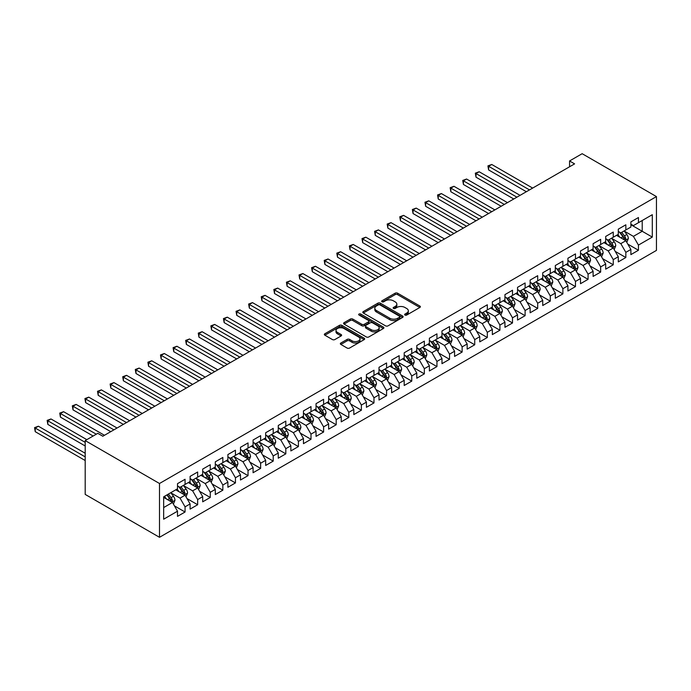 <?xml version="1.0" encoding="UTF-8"?>
<svg xmlns="http://www.w3.org/2000/svg" width="691" height="691" viewBox="0 0 691 691"><rect width="100%" height="100%" fill="white"/><g stroke="black" fill="none" stroke-linecap="round" stroke-linejoin="round"><path stroke-width="1.04" d="M404.986 315.053A1.227 0.708 0 0 0 406.723 315.053L419.852 307.469A1.745 1.011 0 0 0 420.37 306.761A1.745 1.011 0 0 0 419.852 306.044L397.601 293.2A1.745 1.011 0 0 0 395.131 293.2L381.993 300.784A1.227 0.708 0 0 0 381.639 301.285A1.227 0.708 0 0 0 381.993 301.777A1.227 0.708 0 0 0 383.73 301.777L385.431 300.801A5.597 3.23 0 0 1 393.343 300.801L395.192 301.872A5.597 3.23 0 0 1 396.833 304.152A5.597 3.23 0 0 1 395.192 306.441L393.49 307.417A1.227 0.708 0 0 0 393.136 307.918A1.227 0.708 0 0 0 393.49 308.419A1.227 0.708 0 0 0 395.226 308.419L396.928 307.435A5.597 3.23 0 0 1 404.84 307.435L406.688 308.506A5.597 3.23 0 0 1 408.329 310.795A5.597 3.23 0 0 1 406.688 313.075L404.986 314.06A1.227 0.708 0 0 0 404.632 314.552A1.227 0.708 0 0 0 404.986 315.053L404.986 314.06M340.862 343.012A1.745 1.011 0 0 0 340.352 343.729A1.745 1.011 0 0 0 340.862 344.438L347.107 348.048A1.745 1.011 0 0 0 349.577 348.048L364.166 339.627A1.745 1.011 0 0 0 364.675 338.91A1.745 1.011 0 0 0 364.166 338.193L341.915 325.349A1.745 1.011 0 0 0 339.445 325.349L324.856 333.77A1.745 1.011 0 0 0 324.347 334.487A1.745 1.011 0 0 0 324.856 335.195L332.397 339.549A1.745 1.011 0 0 0 334.867 339.549L341.112 335.947A1.745 1.011 0 0 0 341.622 335.239A1.745 1.011 0 0 0 341.112 334.522L337.372 332.362A4.673 2.704 0 0 1 335.999 330.453A4.673 2.704 0 0 1 338.892 327.957A4.673 2.704 0 0 1 343.988 328.545L358.638 337.001A4.673 2.704 0 0 1 360.002 338.91A4.673 2.704 0 0 1 357.117 341.406A4.673 2.704 0 0 1 352.021 340.818L349.577 339.411A1.745 1.011 0 0 0 347.107 339.411L340.862 343.012L340.862 344.438M85.2 440.599L159.5 483.501L159.5 537.304L85.2 494.411L85.2 440.599L97.794 433.335L102.829 436.237L574.592 163.871L569.557 160.968L569.557 166.781M569.557 160.968L582.15 153.696L656.45 196.589L159.5 483.501M385.552 325.85A1.745 1.011 0 0 0 388.022 325.85L402.611 317.428A1.745 1.011 0 0 0 403.121 316.711A1.745 1.011 0 0 0 402.611 316.003L380.361 303.159A1.745 1.011 0 0 0 377.891 303.159L363.302 311.581A1.745 1.011 0 0 0 362.792 312.289A1.745 1.011 0 0 0 363.302 313.006L385.552 325.85M359.527 315.321A1.227 0.708 0 0 1 360.762 315.493L383.367 328.536L368.804 336.949A1.745 1.011 0 0 1 366.334 336.949L344.075 324.105L344.075 322.671A1.745 1.011 0 0 0 343.565 323.388A1.745 1.011 0 0 0 344.075 324.105M344.075 322.671L350.32 319.069A1.745 1.011 0 0 1 352.79 319.069L361.816 324.278A1.745 1.011 0 0 0 364.287 324.278L368.433 321.885A1.745 1.011 0 0 0 368.942 321.177A1.745 1.011 0 0 0 368.433 320.46L359.035 315.036A1.227 0.708 0 0 1 358.681 314.535A1.227 0.708 0 0 1 359.432 313.887A1.227 0.708 0 0 1 360.762 314.042L383.384 327.102A1.745 1.011 0 0 1 383.902 327.81A1.745 1.011 0 0 1 383.384 328.527L383.384 327.102M159.5 537.304L656.45 250.401L656.45 196.589M630.883 224.73L642.215 231.278L642.215 220.515L652.295 214.694L638.441 222.692L638.441 217.535L630.883 221.897L630.883 227.054L625.847 229.965L625.847 224.8L618.29 229.162L618.29 234.327L613.254 237.238L613.254 232.072L605.696 236.434L605.696 241.6L600.66 244.51L600.66 239.345L593.103 243.707L593.103 248.872L588.067 251.774L588.067 246.618L580.509 250.98L580.509 256.136L575.473 259.047L575.473 253.891L567.916 258.253L567.916 263.409L562.88 266.32L562.88 261.155L555.322 265.517L555.322 270.682L550.286 273.593L550.286 268.428L542.729 272.79L542.729 277.955L537.693 280.866L537.693 275.7L530.135 280.062L530.135 285.228L525.1 288.13L525.1 282.973L517.542 287.335L517.542 292.492L512.506 295.403L512.506 290.237L504.948 294.608L504.948 299.764L499.913 302.675L499.913 297.51L492.355 301.872L492.355 307.037L487.319 309.948L487.319 304.783L479.761 309.145L479.761 314.31L474.726 317.212L474.726 312.056L467.168 316.418L467.168 321.583L462.132 324.485L462.132 319.328L454.574 323.69L454.574 328.847L449.539 331.758L449.539 326.593L441.981 330.954L441.981 336.12L436.945 339.031L436.945 333.865L429.387 338.227L429.387 343.392L424.352 346.303L424.352 341.138L416.794 345.5L416.794 350.665L411.758 353.567L411.758 348.411L404.2 352.773L404.2 357.929L399.165 360.84L399.165 355.675L391.607 360.046L391.607 365.202L386.571 368.113L386.571 362.948L379.014 367.31L379.014 372.475L373.978 375.386L373.978 370.221L366.42 374.582L366.42 379.748L361.384 382.65L361.384 377.493L353.827 381.855L353.827 387.02L348.791 389.923L348.791 384.766L341.233 389.128L341.233 394.285L336.197 397.195L336.197 392.03L328.64 396.392L328.64 401.557L323.604 404.468L323.604 399.303L316.046 403.665L316.046 408.83L311.002 411.741L311.002 406.576L303.453 410.938L303.453 416.103L298.408 419.005L298.408 413.849L290.859 418.21L290.859 423.367L285.815 426.278L285.815 421.113L278.266 425.483L278.266 430.64L273.221 433.551L273.221 428.385L265.672 432.747L265.672 437.913L260.628 440.823L260.628 435.658L253.079 440.02L253.079 445.185L248.034 448.096L248.034 442.931L240.485 447.293L240.485 452.458L235.441 455.36L235.441 450.204L227.892 454.566L227.892 459.722L222.847 462.633L222.847 457.468L215.298 461.83L215.298 466.995L210.254 469.906L210.254 464.741L202.696 469.103L202.696 474.268L197.661 477.179L197.661 472.013L190.103 476.375L190.103 481.541L185.067 484.443L185.067 479.286L177.509 483.648L177.509 488.805L163.663 496.803L163.663 519.2L177.509 511.202L172.474 502.478L163.663 497.39M652.295 214.694L652.295 237.091L638.441 245.089L633.405 236.365L624.275 231.096M627.799 244.104L638.441 250.254L638.441 245.089M638.441 250.254L630.883 254.616L630.883 249.451L625.847 252.362L620.812 243.638L611.682 238.36M615.206 251.377L625.847 257.518L625.847 252.362M625.847 257.518L618.29 261.889L618.29 256.724L613.254 259.635L608.218 250.902L599.088 245.633M602.612 258.65L613.254 264.791L613.254 259.635M613.254 264.791L605.696 269.153L605.696 263.997L600.66 266.899L595.625 258.175L586.495 252.906M590.019 265.923L600.66 272.064L600.66 266.899M600.66 272.064L593.103 276.426L593.103 271.261L588.067 274.172L583.031 265.448L573.901 260.179M577.426 273.195L588.067 279.337L588.067 274.172M588.067 279.337L580.509 283.699L580.509 278.533L575.473 281.444L570.438 272.72L561.308 267.443M564.832 280.46L575.473 286.61L575.473 281.444M575.473 286.61L567.916 290.971L567.916 285.806L562.88 288.717L557.844 279.993L548.714 274.716M552.239 287.732L562.88 293.874L562.88 288.717M562.88 293.874L555.322 298.236L555.322 293.079L550.286 295.981L545.251 287.257L536.121 281.988M539.645 295.005L550.286 301.146L550.286 295.981M550.286 301.146L542.729 305.508L542.729 300.352L537.693 303.254L532.657 294.53L523.528 289.261M527.052 302.278L537.693 308.419L537.693 303.254M537.693 308.419L530.135 312.781L530.135 307.616L525.1 310.527L520.064 301.803L510.934 296.534M514.458 309.542L525.1 315.692L525.1 310.527M525.1 315.692L517.542 320.054L517.542 314.889L512.506 317.8L507.47 309.076L498.341 303.798M501.865 316.815L512.506 322.965L512.506 317.8M512.506 322.965L504.948 327.327L504.948 322.161L499.913 325.072L494.877 316.34L485.747 311.071M489.271 324.088L499.913 330.229L499.913 325.072M499.913 330.229L492.355 334.591L492.355 329.434L487.319 332.336L482.283 323.613L473.145 318.344M476.678 331.36L487.319 337.502L487.319 332.336M487.319 337.502L479.761 341.864L479.761 336.698L474.726 339.609L469.69 330.885L460.552 325.616M464.084 338.633L474.726 344.774L474.726 339.609M474.726 344.774L467.168 349.136L467.168 343.971L462.132 346.882L457.097 338.158L447.958 332.889M451.491 345.897L462.132 352.047L462.132 346.882M462.132 352.047L454.574 356.409L454.574 351.244L449.539 354.155L444.503 345.431L435.365 340.153M438.897 353.17L449.539 359.311L449.539 354.155M449.539 359.311L441.981 363.673L441.981 358.517L436.945 361.428L431.901 352.695L422.771 347.426M426.304 360.443L436.945 366.584L436.945 361.428M436.945 366.584L429.387 370.946L429.387 365.789L424.352 368.692L419.307 359.968L410.178 354.699M413.71 367.716L424.352 373.857L424.352 368.692M424.352 373.857L416.794 378.219L416.794 373.054L411.758 375.964L406.714 367.241L397.584 361.972M401.117 374.98L411.758 381.13L411.758 375.964M411.758 381.13L404.2 385.492L404.2 380.326L399.165 383.237L394.12 374.513L384.991 369.236M388.523 382.253L399.165 388.402L399.165 383.237M399.165 388.402L391.607 392.764L391.607 387.599L386.571 390.51L381.527 381.778L372.397 376.509M375.93 389.525L386.571 395.667L386.571 390.51M386.571 395.667L379.014 400.029L379.014 394.872L373.978 397.774L368.934 389.05L359.804 383.781M363.336 396.798L373.978 402.939L373.978 397.774M373.978 402.939L366.42 407.301L366.42 402.136L361.384 405.047L356.34 396.323L347.21 391.054M350.743 404.071L361.384 410.212L361.384 405.047M361.384 410.212L353.827 414.574L353.827 409.409L348.791 412.32L343.747 403.596L334.617 398.327M338.149 411.335L348.791 417.485L348.791 412.32M348.791 417.485L341.233 421.847L341.233 416.682L336.197 419.592L331.153 410.869L322.023 405.591M325.556 418.608L336.197 424.749L336.197 419.592M336.197 424.749L328.64 429.12L328.64 423.954L323.604 426.865L318.56 418.133L309.43 412.864M312.954 425.881L323.604 432.022L323.604 426.865M323.604 432.022L316.046 436.384L316.046 431.227L311.002 434.129L305.966 425.406L296.836 420.137M300.36 433.153L311.002 439.295L311.002 434.129M311.002 439.295L303.453 443.657L303.453 438.491L298.408 441.402L293.373 432.678L284.243 427.409M287.767 440.417L298.408 446.567L298.408 441.402M298.408 446.567L290.859 450.929L290.859 445.764L285.815 448.675L280.779 439.951L271.649 434.674M275.173 447.69L285.815 453.84L285.815 448.675M285.815 453.84L278.266 458.202L278.266 453.037L273.221 455.948L268.186 447.224L259.056 441.946M262.58 454.963L273.221 461.104L273.221 455.948M273.221 461.104L265.672 465.466L265.672 460.31L260.628 463.212L255.592 454.488L246.462 449.219M249.987 462.236L260.628 468.377L260.628 463.212M260.628 468.377L253.079 472.739L253.079 467.582L248.034 470.485L242.999 461.761L233.869 456.492M237.393 469.509L248.034 475.65L248.034 470.485M248.034 475.65L240.485 480.012L240.485 474.847L235.441 477.757L230.405 469.034L221.275 463.765M224.8 476.773L235.441 482.923L235.441 477.757M235.441 482.923L227.892 487.285L227.892 482.119L222.847 485.03L217.812 476.306L208.682 471.029M212.206 484.046L222.847 490.187L222.847 485.03M222.847 490.187L215.298 494.557L215.298 489.392L210.254 492.303L205.218 483.57L196.089 478.302M199.613 491.318L210.254 497.46L210.254 492.303M210.254 497.46L202.696 501.821L202.696 496.665L197.661 499.567L192.625 490.843L183.495 485.574M187.019 498.591L197.661 504.732L197.661 499.567M197.661 504.732L190.103 509.094L190.103 503.929L185.067 506.84L180.031 498.116L170.902 492.847M174.426 505.864L185.067 512.005L185.067 506.84M185.067 512.005L177.509 516.367L177.509 511.202M177.509 485.903L180.031 487.354L185.067 484.443M163.663 507.565L172.474 502.478M190.103 478.63L192.625 480.081L197.661 477.179M180.031 498.116L185.067 495.205L175.747 489.824M190.103 503.929L185.067 495.205M202.696 471.357L205.218 472.817L210.254 469.906M192.625 490.843L197.661 487.932L188.341 482.56M202.696 496.665L197.661 487.932M215.298 464.084L217.812 465.544L222.847 462.633M205.218 483.57L210.254 480.668L200.934 475.287M215.298 489.392L210.254 480.668M227.892 456.82L230.405 458.271L235.441 455.36M217.812 476.306L222.847 473.395L213.528 468.014M227.892 482.119L222.847 473.395M240.485 449.547L242.999 450.998L248.034 448.096M230.405 469.034L235.441 466.123L226.121 460.742M240.485 474.847L235.441 466.123M253.079 442.275L255.592 443.726L260.628 440.823M242.999 461.761L248.034 458.85L238.715 453.469M253.079 467.582L248.034 458.85M265.672 435.002L268.186 436.462L273.221 433.551M255.592 454.488L260.628 451.586L251.308 446.205M265.672 460.31L260.628 451.586M278.266 427.738L280.779 429.189L285.815 426.278M268.186 447.224L273.221 444.313L263.902 438.932M278.266 453.037L273.221 444.313M290.859 420.465L293.373 421.916L298.408 419.005M280.779 439.951L285.815 437.04L276.495 431.659M290.859 445.764L285.815 437.04M303.453 413.192L305.966 414.643L311.002 411.741M293.373 432.678L298.408 429.767L289.088 424.386M303.453 438.491L298.408 429.767M316.046 405.919L318.56 407.379L323.604 404.468M305.966 425.406L311.002 422.495L301.691 417.122M316.046 431.227L311.002 422.495M328.64 398.647L331.153 400.106L336.197 397.195M318.56 418.133L323.604 415.231L314.284 409.849M328.64 423.954L323.604 415.231M341.233 391.382L343.747 392.834L348.791 389.923M331.153 410.869L336.197 407.958L326.878 402.577M341.233 416.682L336.197 407.958M353.827 384.11L356.34 385.561L361.384 382.65M343.747 403.596L348.791 400.685L339.471 395.304M353.827 409.409L348.791 400.685M366.42 376.837L368.934 378.288L373.978 375.386M356.34 396.323L361.384 393.412L352.065 388.031M366.42 402.136L361.384 393.412M379.014 369.564L381.527 371.024L386.571 368.113M368.934 389.05L373.978 386.148L364.658 380.767M379.014 394.872L373.978 386.148M391.607 362.3L394.12 363.751L399.165 360.84M381.527 381.778L386.571 378.875L377.251 373.494M391.607 387.599L386.571 378.875M404.2 355.027L406.714 356.478L411.758 353.567M394.12 374.513L399.165 371.603L389.845 366.221M404.2 380.326L399.165 371.603M416.794 347.754L419.307 349.205L424.352 346.303M406.714 367.241L411.758 364.33L402.438 358.949M416.794 373.054L411.758 364.33M429.387 340.482L431.901 341.941L436.945 339.031M419.307 359.968L424.352 357.057L415.032 351.684M429.387 365.789L424.352 357.057M441.981 333.209L444.503 334.669L449.539 331.758M431.901 352.695L436.945 349.793L427.625 344.412M441.981 358.517L436.945 349.793M454.574 325.945L457.097 327.396L462.132 324.485M444.503 345.431L449.539 342.52L440.219 337.139M454.574 351.244L449.539 342.52M467.168 318.672L469.69 320.123L474.726 317.212M457.097 338.158L462.132 335.247L452.812 329.866M467.168 343.971L462.132 335.247M479.761 311.399L482.283 312.85L487.319 309.948M469.69 330.885L474.726 327.975L465.406 322.593M479.761 336.698L474.726 327.975M492.355 304.126L494.877 305.586L499.913 302.675M482.283 323.613L487.319 320.71L477.999 315.329M492.355 329.434L487.319 320.71M504.948 296.854L507.47 298.313L512.506 295.403M494.877 316.34L499.913 313.438L490.593 308.056M504.948 322.161L499.913 313.438M517.542 289.589L520.064 291.041L525.1 288.13M507.47 309.076L512.506 306.165L503.186 300.784M517.542 314.889L512.506 306.165M530.135 282.317L532.657 283.768L537.693 280.866M520.064 301.803L525.1 298.892L515.78 293.511M530.135 307.616L525.1 298.892M542.729 275.044L545.251 276.495L550.286 273.593M532.657 294.53L537.693 291.619L528.373 286.238M542.729 300.352L537.693 291.619M555.322 267.771L557.844 269.231L562.88 266.32M545.251 287.257L550.286 284.355L540.967 278.974M555.322 293.079L550.286 284.355M567.916 260.507L570.438 261.958L575.473 259.047M557.844 279.993L562.88 277.082L553.56 271.701M567.916 285.806L562.88 277.082M580.509 253.234L583.031 254.685L588.067 251.774M570.438 272.72L575.473 269.81L566.154 264.428M580.509 278.533L575.473 269.81M593.103 245.961L595.625 247.413L600.66 244.51M583.031 265.448L588.067 262.537L578.747 257.156M593.103 271.261L588.067 262.537M605.696 238.689L608.218 240.148L613.254 237.238M595.625 258.175L600.66 255.273L591.341 249.892M605.696 263.997L600.66 255.273M618.29 231.416L620.812 232.876L625.847 229.965M608.218 250.902L613.254 248L603.934 242.619M618.29 256.724L613.254 248M630.883 224.152L633.405 225.603L638.441 222.692M620.812 243.638L625.847 240.727L616.527 235.346M630.883 249.451L625.847 240.727M633.405 236.365L642.215 231.278L652.295 237.091M405.479 315.226L406.688 314.526A5.597 3.23 0 0 0 408.329 312.246L408.329 310.795M396.833 304.152L396.833 305.612A5.597 3.23 0 0 1 395.192 307.892L393.982 308.592M419.834 307.486L397.601 294.651A1.745 1.011 0 0 0 395.131 294.651L382.486 301.95M402.611 316.003L402.611 317.428L380.361 304.61A1.745 1.011 0 0 0 377.891 304.61L363.328 313.014M399.519 317.212A1.227 0.708 0 0 0 399.882 316.711A1.227 0.708 0 0 0 399.519 316.219L379.99 304.938A1.227 0.708 0 0 0 378.262 304.938L376.465 305.975A5.597 3.23 0 0 0 374.824 308.255A5.597 3.23 0 0 0 376.465 310.544L389.819 318.249A5.597 3.23 0 0 0 397.731 318.249L399.519 317.212L399.519 318.672A1.227 0.708 0 0 0 399.882 318.171L399.882 316.711M374.824 308.255L374.824 309.715A5.597 3.23 0 0 0 376.465 311.995L376.465 310.544M399.519 318.672L397.731 319.7A5.597 3.23 0 0 1 389.819 319.7L376.465 311.995M344.101 324.114L350.32 320.52L350.32 319.069M368.942 321.177L368.942 322.628A1.745 1.011 0 0 1 368.433 323.345L364.287 325.737A1.745 1.011 0 0 1 361.816 325.737L352.79 320.52A1.745 1.011 0 0 0 350.32 320.52M371.179 329.685A4.673 2.704 0 0 0 376.275 330.272A4.673 2.704 0 0 0 379.16 327.776A4.673 2.704 0 0 0 377.796 325.867L372.63 322.887A1.745 1.011 0 0 0 370.16 322.887L366.023 325.28A1.745 1.011 0 0 0 365.504 325.997A1.745 1.011 0 0 0 366.023 326.705L371.179 329.685L371.179 331.144A4.673 2.704 0 0 0 376.275 331.723A4.673 2.704 0 0 0 379.16 329.236L379.16 327.776M365.504 325.997L365.504 327.448A1.745 1.011 0 0 0 366.023 328.165L366.023 326.705M371.179 331.144L366.023 328.165M360.002 338.91L360.002 340.361A4.673 2.704 0 0 1 357.117 342.857A4.673 2.704 0 0 1 352.021 342.278L349.577 340.862A1.745 1.011 0 0 0 347.107 340.862L340.888 344.455M335.999 330.453L335.999 331.905A4.673 2.704 0 0 0 337.372 333.813L337.372 332.362M341.112 334.522L341.112 335.947L337.372 333.813M364.166 338.193L364.166 339.627L341.915 326.808A1.745 1.011 0 0 0 339.445 326.808L324.882 335.213M626.78 242.342L628.344 238.533A4.716 2.721 -120 0 0 626.832 234.508L624.163 230.941M619.896 237.289L617.866 234.577M532.657 188.082L491.759 164.475L488.615 166.298L488.615 169.934L526.361 191.718M624.958 240.209L625.796 238.732A4.716 2.721 -120 0 0 624.439 235.89L621.77 232.323M620.242 232.547L623.541 236.953A2.401 1.391 60 0 1 623.982 237.687L625.796 238.732M619.412 232.064L622.928 236.763A4.716 2.721 60 0 1 624.284 239.604L624.379 239.881M488.615 169.934L487.924 165.892L529.505 189.904M487.924 165.892L491.759 164.475M614.187 249.615L615.75 245.797A4.716 2.721 -120 0 0 614.239 241.781L611.57 238.214M607.303 244.562L605.264 241.85M520.064 195.354L479.165 171.748L476.021 173.562L476.021 177.198L513.767 198.991M612.364 247.482L613.202 246.005A4.716 2.721 -120 0 0 611.846 243.163L609.168 239.596M607.648 239.812L610.948 244.225A2.401 1.391 60 0 1 611.388 244.96L613.202 246.005M606.819 239.336L610.334 244.035A4.716 2.721 60 0 1 611.69 246.877L611.785 247.145M476.021 177.198L475.33 173.165L516.911 197.177M475.33 173.165L479.165 171.748M601.593 256.879L603.157 253.07A4.716 2.721 -120 0 0 601.645 249.054L598.967 245.486M594.709 251.835L592.671 249.114M507.47 202.627L466.572 179.021L463.428 180.835L463.428 184.471L501.174 206.264M599.771 254.754L600.609 253.277A4.716 2.721 -120 0 0 599.252 250.436L596.575 246.86M595.055 247.084L598.354 251.498A2.401 1.391 60 0 1 598.795 252.224L600.609 253.277M594.225 246.609L597.741 251.308A4.716 2.721 60 0 1 599.097 254.15L599.192 254.418M463.428 184.471L462.737 180.437L504.318 204.441M462.737 180.437L466.572 179.021M589 264.152L590.563 260.343A4.716 2.721 -120 0 0 589.052 256.326L586.374 252.751M582.116 259.099L580.077 256.387M494.877 209.9L453.978 186.294L450.834 188.107L450.834 191.744L488.58 213.536M587.177 262.027L588.015 260.542A4.716 2.721 -120 0 0 586.659 257.708L583.981 254.133M582.461 254.357L585.761 258.771A2.401 1.391 60 0 1 586.201 259.496L588.015 260.542M581.632 253.882L585.147 258.581A4.716 2.721 60 0 1 586.504 261.414L586.599 261.69M450.834 191.744L450.143 187.71L491.724 211.714M450.143 187.71L453.978 186.294M576.406 271.425L577.97 267.616A4.716 2.721 -120 0 0 576.458 263.599L573.78 260.023M569.522 266.372L567.484 263.66M482.283 217.173L441.385 193.558L438.241 195.38L438.241 199.017L475.978 220.8M574.584 269.3L575.422 267.814A4.716 2.721 -120 0 0 574.066 264.973L571.388 261.405M569.868 261.63L573.167 266.035A2.401 1.391 60 0 1 573.608 266.769L575.422 267.814M569.038 261.146L572.554 265.845A4.716 2.721 60 0 1 573.91 268.687L574.005 268.963M438.241 199.017L437.55 194.974L479.131 218.987M437.55 194.974L441.385 193.558M563.813 278.698L565.376 274.888A4.716 2.721 -120 0 0 563.865 270.863L561.187 267.296M556.929 273.645L554.89 270.932M469.681 224.437L428.791 200.831L425.647 202.653L425.647 206.281L463.385 228.073M561.99 276.564L562.828 275.087A4.716 2.721 -120 0 0 561.472 272.245L558.794 268.678M557.274 268.903L560.574 273.308A2.401 1.391 60 0 1 561.014 274.042L562.828 275.087M556.445 268.419L559.96 273.118A4.716 2.721 60 0 1 561.317 275.959L561.412 276.236M425.647 206.281L424.956 202.247L466.537 226.259M424.956 202.247L428.791 200.831M551.219 285.97L552.783 282.153A4.716 2.721 -120 0 0 551.271 278.136L548.594 274.569M544.335 280.917L542.297 278.205M457.088 231.71L416.198 208.103L413.054 209.917L413.054 213.554L450.791 235.346M549.397 283.837L550.235 282.36A4.716 2.721 -120 0 0 548.879 279.518L546.201 275.951M544.681 276.167L547.98 280.581A2.401 1.391 60 0 1 548.421 281.315L550.235 282.36M543.843 275.692L547.367 280.391A4.716 2.721 60 0 1 548.723 283.232L548.818 283.5M413.054 213.554L412.363 209.52L453.944 233.532M412.363 209.52L416.198 208.103M538.626 293.234L540.181 289.425A4.716 2.721 -120 0 0 538.678 285.409L536 281.833M531.742 288.19L529.703 285.469M444.494 238.982L403.604 215.376L400.46 217.19L400.46 220.826L438.198 242.619M536.803 291.11L537.633 289.624A4.716 2.721 -120 0 0 536.285 286.791L533.607 283.215M532.087 283.44L535.387 287.853A2.401 1.391 60 0 1 535.827 288.579L537.633 289.624M531.249 282.965L534.774 287.663A4.716 2.721 60 0 1 536.13 290.496L536.225 290.773M400.46 220.826L399.769 216.793L441.35 240.796M399.769 216.793L403.604 215.376M526.032 300.507L527.587 296.698A4.716 2.721 -120 0 0 526.084 292.682L523.407 289.106M519.148 295.454L517.11 292.742M431.901 246.255L391.011 222.64L387.867 224.463L387.867 228.099L425.604 249.892M524.21 298.382L525.039 296.897A4.716 2.721 -120 0 0 523.692 294.064L521.014 290.488M519.494 290.712L522.793 295.126A2.401 1.391 60 0 1 523.234 295.852L525.039 296.897M518.656 290.229L522.18 294.936A4.716 2.721 60 0 1 523.536 297.769L523.631 298.046M387.867 228.099L387.176 224.065L428.757 248.069M387.176 224.065L391.011 222.64M513.439 307.78L514.994 303.971A4.716 2.721 -120 0 0 513.491 299.946L510.813 296.379M506.555 302.727L504.516 300.015M419.307 253.519L378.418 229.913L375.273 231.735L375.273 235.372L413.011 257.156M511.616 305.655L512.446 304.17A4.716 2.721 -120 0 0 511.098 301.328L508.421 297.761M506.9 297.985L510.2 302.39A2.401 1.391 60 0 1 510.64 303.124L512.446 304.17M506.062 297.501L509.587 302.2A4.716 2.721 60 0 1 510.934 305.042L511.038 305.318M375.273 235.372L374.582 231.33L416.163 255.342M374.582 231.33L378.418 229.913M500.845 315.053L502.4 311.244A4.716 2.721 -120 0 0 500.897 307.219L498.22 303.651M493.961 310L491.923 307.288M406.714 260.792L365.824 237.186L362.68 239L362.68 242.636L400.417 264.428M499.023 312.919L499.852 311.442A4.716 2.721 -120 0 0 498.505 308.601L495.827 305.033M494.307 305.249L497.606 309.663A2.401 1.391 60 0 1 498.047 310.397L499.852 311.442M493.469 304.774L496.993 309.473A4.716 2.721 60 0 1 498.341 312.315L498.444 312.582M362.68 242.636L361.989 238.602L403.57 262.615M361.989 238.602L365.824 237.186M488.252 322.317L489.807 318.508A4.716 2.721 -120 0 0 488.304 314.491L485.626 310.924M481.368 317.273L479.329 314.552M394.12 268.065L353.231 244.459L350.087 246.272L350.087 249.909L387.824 271.701M486.429 320.192L487.259 318.715A4.716 2.721 -120 0 0 485.911 315.873L483.234 312.297M481.705 312.522L485.013 316.936A2.401 1.391 60 0 1 485.453 317.661L487.259 318.715M480.876 312.047L484.4 316.746A4.716 2.721 60 0 1 485.747 319.588L485.851 319.855M350.087 249.909L349.396 245.875L390.976 269.879M349.396 245.875L353.231 244.459M475.658 329.59L477.213 325.781A4.716 2.721 -120 0 0 475.71 321.764L473.033 318.188M468.774 324.545L466.736 321.825M381.527 275.338L340.637 251.731L337.493 253.545L337.493 257.182L375.23 278.974M473.836 327.465L474.665 325.979A4.716 2.721 -120 0 0 473.318 323.146L470.64 319.57M469.111 319.795L472.419 324.209A2.401 1.391 60 0 1 472.86 324.934L474.665 325.979M468.282 319.32L471.806 324.019A4.716 2.721 60 0 1 473.154 326.852L473.249 327.128M337.493 257.182L336.802 253.148L378.383 277.151M336.802 253.148L340.637 251.731M463.065 336.863L464.62 333.053A4.716 2.721 -120 0 0 463.117 329.037L460.439 325.461M456.181 331.81L454.142 329.097M368.934 282.61L328.044 258.995L324.9 260.818L324.9 264.454L362.637 286.238M461.243 334.738L462.072 333.252A4.716 2.721 -120 0 0 460.724 330.41L458.047 326.843M456.518 327.068L459.826 331.473A2.401 1.391 60 0 1 460.266 332.207L462.072 333.252M455.689 326.584L459.213 331.291A4.716 2.721 60 0 1 460.56 334.124L460.655 334.401M324.9 264.454L324.2 260.421L365.789 284.424M324.2 260.421L328.044 258.995M450.472 344.135L452.026 340.326A4.716 2.721 -120 0 0 450.523 336.301L447.846 332.734M443.587 339.082L441.549 336.37M356.34 289.875L315.45 266.268L312.306 268.091L312.306 271.718L350.043 293.511M448.649 342.002L449.478 340.525A4.716 2.721 -120 0 0 448.131 337.683L445.453 334.116M443.924 334.34L447.232 338.745A2.401 1.391 60 0 1 447.673 339.48L449.478 340.525M443.095 333.857L446.619 338.555A4.716 2.721 60 0 1 447.967 341.397L448.062 341.674M312.306 271.718L311.606 267.685L353.196 291.697M311.606 267.685L315.45 266.268M437.878 351.408L439.433 347.59A4.716 2.721 -120 0 0 437.93 343.574L435.252 340.007M430.994 346.355L428.956 343.643M343.747 297.147L302.857 273.541L299.713 275.355L299.713 278.991L337.45 300.784M436.056 349.275L436.885 347.798A4.716 2.721 -120 0 0 435.537 344.956L432.86 341.389M431.331 341.604L434.639 346.018A2.401 1.391 60 0 1 435.08 346.752L436.885 347.798M430.502 341.129L434.026 345.828A4.716 2.721 60 0 1 435.373 348.67L435.468 348.938M299.713 278.991L299.013 274.958L340.603 298.97M299.013 274.958L302.857 273.541M425.285 358.672L426.839 354.863A4.716 2.721 -120 0 0 425.336 350.847L422.659 347.271M418.4 353.628L416.362 350.907M331.153 304.42L290.263 280.814L287.119 282.628L287.119 286.264L324.856 308.056M423.462 356.547L424.291 355.062A4.716 2.721 -120 0 0 422.944 352.229L420.266 348.653M418.737 348.877L422.046 353.291A2.401 1.391 60 0 1 422.486 354.017L424.291 355.062M417.908 348.402L421.432 353.101A4.716 2.721 60 0 1 422.78 355.943L422.875 356.21M287.119 286.264L286.42 282.23L328.009 306.234M286.42 282.23L290.263 280.814M412.691 365.945L414.246 362.136A4.716 2.721 -120 0 0 412.743 358.119L410.065 354.543M405.807 360.892L403.769 358.18M318.56 311.693L277.67 288.078L274.526 289.9L274.526 293.537L312.263 315.329M410.869 363.82L411.698 362.334A4.716 2.721 -120 0 0 410.35 359.501L407.673 355.925M406.144 356.15L409.452 360.564A2.401 1.391 60 0 1 409.884 361.289L411.698 362.334M405.315 355.666L408.839 360.374A4.716 2.721 60 0 1 410.186 363.207L410.281 363.483M274.526 293.537L273.826 289.503L315.416 313.507M273.826 289.503L277.67 288.078M400.098 373.218L401.652 369.409A4.716 2.721 -120 0 0 400.149 365.384L397.472 361.816M393.214 368.165L391.175 365.453M305.966 318.957L265.076 295.351L261.932 297.173L261.932 300.81L299.669 322.593M398.275 371.093L399.104 369.607A4.716 2.721 -120 0 0 397.757 366.766L395.079 363.198M393.55 363.423L396.859 367.828A2.401 1.391 60 0 1 397.29 368.562L399.104 369.607M392.721 362.939L396.245 367.638A4.716 2.721 60 0 1 397.593 370.48L397.688 370.756M261.932 300.81L261.233 296.767L302.822 320.779M261.233 296.767L265.076 295.351M387.504 380.491L389.059 376.681A4.716 2.721 -120 0 0 387.556 372.656L384.878 369.089M380.62 375.438L378.582 372.725M293.373 326.23L252.483 302.623L249.339 304.437L249.339 308.074L287.076 329.866M385.682 378.357L386.511 376.88A4.716 2.721 -120 0 0 385.163 374.038L382.486 370.471M380.957 370.687L384.265 375.101A2.401 1.391 60 0 1 384.697 375.835L386.511 376.88M380.128 370.212L383.652 374.911A4.716 2.721 60 0 1 384.999 377.752L385.094 378.02M249.339 308.074L248.639 304.04L290.229 328.052M248.639 304.04L252.483 302.623M374.902 387.755L376.465 383.946A4.716 2.721 -120 0 0 374.963 379.929L372.285 376.362M368.027 382.71L365.988 379.99M280.779 333.503L239.889 309.896L236.745 311.71L236.745 315.346L274.482 337.139M373.088 385.63L373.917 384.153A4.716 2.721 -120 0 0 372.57 381.311L369.892 377.744M368.363 377.96L371.672 382.373A2.401 1.391 60 0 1 372.103 383.099L373.917 384.153M367.534 377.485L371.058 382.183A4.716 2.721 60 0 1 372.406 385.025L372.501 385.293M236.745 315.346L236.046 311.313L277.635 335.316M236.046 311.313L239.889 309.896M362.309 395.027L363.872 391.218A4.716 2.721 -120 0 0 362.369 387.202L359.691 383.626M355.433 389.983L353.395 387.262M268.186 340.775L227.296 317.169L224.152 318.983L224.152 322.619L261.889 344.412M360.495 392.903L361.324 391.417A4.716 2.721 -120 0 0 359.976 388.584L357.299 385.008M355.77 385.233L359.078 389.646A2.401 1.391 60 0 1 359.51 390.372L361.324 391.417M354.941 384.757L358.465 389.456A4.716 2.721 60 0 1 359.812 392.289L359.907 392.566M224.152 322.619L223.452 318.586L265.042 342.589M223.452 318.586L227.296 317.169M349.715 402.3L351.278 398.491A4.716 2.721 -120 0 0 349.776 394.475L347.098 390.899M342.831 397.247L340.801 394.535M255.592 348.048L214.702 324.433L211.55 326.256L211.55 329.892L249.296 351.684M347.901 400.175L348.73 398.69A4.716 2.721 -120 0 0 347.383 395.857L344.705 392.281M343.177 392.505L346.485 396.91A2.401 1.391 60 0 1 346.917 397.645L348.73 398.69M342.347 392.022L345.871 396.729A4.716 2.721 60 0 1 347.219 399.562L347.314 399.839M211.55 329.892L210.859 325.858L252.448 349.862M210.859 325.858L214.702 324.433M337.122 409.573L338.685 405.764A4.716 2.721 -120 0 0 337.182 401.739L334.504 398.171M330.238 404.52L328.208 401.808M242.999 355.312L202.109 331.706L198.956 333.528L198.956 337.165L236.702 358.949M335.308 407.44L336.137 405.963A4.716 2.721 -120 0 0 334.79 403.121L332.112 399.553M330.583 399.778L333.891 404.183A2.401 1.391 60 0 1 334.323 404.917L336.137 405.963M329.754 399.294L333.278 403.993A4.716 2.721 60 0 1 334.625 406.835L334.72 407.111M198.956 337.165L198.265 333.122L239.855 357.135M198.265 333.122L202.109 331.706M324.528 416.846L326.092 413.028A4.716 2.721 -120 0 0 324.589 409.012L321.911 405.444M317.644 411.793L315.614 409.081M230.405 362.585L189.515 338.979L186.363 340.793L186.363 344.429L224.109 366.221M322.714 414.712L323.543 413.235A4.716 2.721 -120 0 0 322.196 410.394L319.518 406.826M317.99 407.042L321.298 411.456A2.401 1.391 60 0 1 321.73 412.19L323.543 413.235M317.16 406.567L320.684 411.266A4.716 2.721 60 0 1 322.032 414.108L322.127 414.375M186.363 344.429L185.672 340.395L227.261 364.407M185.672 340.395L189.515 338.979M311.935 424.11L313.498 420.301A4.716 2.721 -120 0 0 311.995 416.284L309.318 412.708M305.051 419.066L303.021 416.345M217.812 369.858L176.922 346.251L173.769 348.065L173.769 351.702L211.515 373.494M310.121 421.985L310.95 420.508A4.716 2.721 -120 0 0 309.603 417.666L306.925 414.09M305.396 414.315L308.704 418.729A2.401 1.391 60 0 1 309.136 419.454L310.95 420.508M304.567 413.84L308.091 418.539A4.716 2.721 60 0 1 309.438 421.38L309.533 421.648M173.769 351.702L173.078 347.668L214.668 371.672M173.078 347.668L176.922 346.251M299.341 431.383L300.905 427.574A4.716 2.721 -120 0 0 299.402 423.557L296.724 419.981M292.457 426.33L290.427 423.618M205.218 377.131L164.328 353.524L161.176 355.338L161.176 358.975L198.922 380.767M297.519 429.258L298.357 427.772A4.716 2.721 -120 0 0 297.009 424.939L294.331 421.363M292.803 421.588L296.111 426.002A2.401 1.391 60 0 1 296.543 426.727L298.357 427.772M291.973 421.104L295.498 425.811A4.716 2.721 60 0 1 296.845 428.645L296.94 428.921M161.176 358.975L160.485 354.941L202.074 378.944M160.485 354.941L164.328 353.524M286.748 438.655L288.311 434.846A4.716 2.721 -120 0 0 286.808 430.821L284.131 427.254M279.864 433.603L277.834 430.89M192.625 384.403L151.735 360.788L148.582 362.611L148.582 366.247L186.328 388.031M284.925 436.531L285.763 435.045A4.716 2.721 -120 0 0 284.416 432.203L281.738 428.636M280.209 428.861L283.517 433.266A2.401 1.391 60 0 1 283.949 434L285.763 435.045M279.38 428.377L282.904 433.076A4.716 2.721 60 0 1 284.251 435.917L284.346 436.194M148.582 366.247L147.891 362.205L189.481 386.217M147.891 362.205L151.735 360.788M274.154 445.928L275.718 442.119A4.716 2.721 -120 0 0 274.215 438.094L271.537 434.527M267.27 440.875L265.24 438.163M180.031 391.667L139.141 368.061L135.989 369.884L135.989 373.511L173.735 395.304M272.332 443.795L273.17 442.318A4.716 2.721 -120 0 0 271.822 439.476L269.145 435.909M267.616 436.133L270.924 440.538A2.401 1.391 60 0 1 271.356 441.273L273.17 442.318M266.786 435.65L270.311 440.348A4.716 2.721 60 0 1 271.658 443.19L271.753 443.467M135.989 373.511L135.298 369.478L176.879 393.49M135.298 369.478L139.141 368.061M261.561 453.192L263.124 449.383A4.716 2.721 -120 0 0 261.621 445.367L258.944 441.799M254.677 448.148L252.647 445.427M167.438 398.94L126.548 375.334L123.395 377.148L123.395 380.784L161.141 402.577M259.738 451.068L260.576 449.591A4.716 2.721 -120 0 0 259.229 446.749L256.551 443.181M255.022 443.397L258.33 447.811A2.401 1.391 60 0 1 258.762 448.545L260.576 449.591M254.193 442.922L257.717 447.621A4.716 2.721 60 0 1 259.065 450.463L259.16 450.731M123.395 380.784L122.704 376.75L164.285 400.763M122.704 376.75L126.548 375.334M248.967 460.465L250.531 456.656A4.716 2.721 -120 0 0 249.028 452.64L246.35 449.064M242.083 455.421L240.053 452.7M154.844 406.213L113.955 382.607L110.802 384.421L110.802 388.057L148.548 409.849M247.145 458.34L247.983 456.855A4.716 2.721 -120 0 0 246.635 454.022L243.958 450.446M242.429 450.67L245.737 455.084A2.401 1.391 60 0 1 246.169 455.81L247.983 456.855M241.6 450.195L245.124 454.894A4.716 2.721 60 0 1 246.471 457.727L246.566 458.003M110.802 388.057L110.111 384.023L151.692 408.027M110.111 384.023L113.955 382.607M236.374 467.738L237.937 463.929A4.716 2.721 -120 0 0 236.434 459.912L233.757 456.336M229.49 462.685L227.46 459.973M142.251 413.486L101.361 389.871L98.208 391.693L98.208 395.33L135.954 417.122M234.551 465.613L235.389 464.127A4.716 2.721 -120 0 0 234.042 461.294L231.364 457.718M229.835 457.943L233.143 462.357A2.401 1.391 60 0 1 233.575 463.082L235.389 464.127M229.006 457.459L232.53 462.167A4.716 2.721 60 0 1 233.878 465L233.973 465.276M98.208 395.33L97.517 391.296L139.098 415.3M97.517 391.296L101.361 389.871M223.78 475.011L225.344 471.202A4.716 2.721 -120 0 0 223.841 467.176L221.163 463.609M216.896 469.958L214.866 467.246M129.658 420.75L88.768 397.144L85.615 398.966L85.615 402.603L123.361 424.386M221.958 472.877L222.796 471.4A4.716 2.721 -120 0 0 221.448 468.558L218.771 464.991M217.242 465.216L220.55 469.621A2.401 1.391 60 0 1 220.982 470.355L222.796 471.4M216.413 464.732L219.937 469.431A4.716 2.721 60 0 1 221.284 472.273L221.379 472.549M85.615 402.603L84.924 398.56L126.505 422.572M84.924 398.56L88.768 397.144M211.187 482.283L212.75 478.466A4.716 2.721 -120 0 0 211.247 474.449L208.57 470.882M204.303 477.231L202.273 474.518M117.064 428.023L76.174 404.416L73.021 406.23L73.021 409.867L110.767 431.659M209.364 480.15L210.202 478.673A4.716 2.721 -120 0 0 208.855 475.831L206.177 472.264M204.648 472.48L207.956 476.894A2.401 1.391 60 0 1 208.388 477.628L210.202 478.673M203.819 472.005L207.343 476.704A4.716 2.721 60 0 1 208.691 479.545L208.786 479.813M73.021 409.867L72.33 405.833L113.911 429.845M72.33 405.833L76.174 404.416M198.593 489.548L200.157 485.738A4.716 2.721 -120 0 0 198.654 481.722L195.976 478.146M191.709 484.503L189.679 481.782M104.471 435.295L63.581 411.689L60.428 413.503L60.428 417.139L93.138 436.021M196.771 487.423L197.609 485.946A4.716 2.721 -120 0 0 196.261 483.104L193.584 479.528M192.055 479.753L195.363 484.166A2.401 1.391 60 0 1 195.795 484.892L197.609 485.946M191.226 479.278L194.75 483.976A4.716 2.721 60 0 1 196.097 486.818L196.192 487.086M60.428 417.139L59.737 413.106L96.282 434.207M59.737 413.106L63.581 411.689M186 496.82L187.563 493.011A4.716 2.721 -120 0 0 186.06 488.995L183.383 485.419M179.116 491.767L177.086 489.055M86.841 439.657L50.987 418.962L47.834 420.776L47.834 424.412L85.2 445.98M184.177 494.696L185.015 493.21A4.716 2.721 -120 0 0 183.668 490.377L180.99 486.801M179.461 487.025L182.769 491.439A2.401 1.391 60 0 1 183.201 492.165L185.015 493.21M178.632 486.542L182.156 491.249A4.716 2.721 60 0 1 183.504 494.082L183.599 494.359M47.834 424.412L47.143 420.378L85.2 442.352M47.143 420.378L50.987 418.962M173.406 504.093L174.97 500.284A4.716 2.721 -120 0 0 173.467 496.268L170.789 492.692M166.522 499.04L164.493 496.328M85.2 453.253L38.394 426.226L35.241 428.049L35.241 431.685L85.2 460.526M171.584 501.968L172.422 500.483A4.716 2.721 -120 0 0 171.066 497.641L168.397 494.074M167.213 494.756L170.176 498.703A2.401 1.391 60 0 1 170.608 499.438L172.422 500.483M166.885 494.946L169.563 498.513A4.716 2.721 60 0 1 170.91 501.355L171.005 501.631M35.241 431.685L34.55 427.643L85.2 456.889M34.55 427.643L38.394 426.226M406.688 314.526L406.688 313.075M393.49 308.419L393.49 307.417M395.192 307.892L395.192 306.441M381.993 301.777L381.993 300.784M395.131 294.651L395.131 293.2M397.601 294.651L397.601 293.2M419.852 307.469L419.852 306.044M363.302 313.006L363.302 311.581M377.891 304.61L377.891 303.159M380.361 304.61L380.361 303.159M389.819 319.7L389.819 318.249M397.731 319.7L397.731 318.249M352.79 320.52L352.79 319.069M361.816 325.737L361.816 324.278M364.287 325.737L364.287 324.278M368.433 323.345L368.433 321.885M360.762 315.493L360.762 314.042M347.107 340.862L347.107 339.411M349.577 340.862L349.577 339.411M352.021 342.278L352.021 340.818M324.856 335.195L324.856 333.77M339.445 326.808L339.445 325.349M341.915 326.808L341.915 325.349M625.251 240.382L628.309 238.62M624.439 235.89L626.832 234.508M620.959 237.903L622.928 236.763M612.658 247.654L615.716 245.892M611.846 243.163L614.239 241.781M608.365 245.175L610.334 244.035M600.064 254.927L603.122 253.165M599.252 250.436L601.645 249.054M595.772 252.448L597.741 251.308M587.471 262.2L590.529 260.438M586.659 257.708L589.052 256.326M583.178 259.721L585.147 258.581M574.877 269.473L577.935 267.702M574.066 264.973L576.458 263.599M570.585 266.985L572.554 265.845M562.284 276.737L565.342 274.975M561.472 272.245L563.865 270.863M557.991 274.258L559.96 273.118M549.691 284.01L552.748 282.248M548.879 279.518L551.271 278.136M545.398 281.531L547.367 280.391M537.097 291.282L540.155 289.52M536.285 286.791L538.678 285.409M532.804 288.803L534.774 287.663M524.504 298.555L527.561 296.793M523.692 294.064L526.084 292.682M520.211 296.068L522.18 294.936M511.91 305.819L514.968 304.057M511.098 301.328L513.491 299.946M507.617 303.34L509.587 302.2M499.317 313.092L502.374 311.33M498.505 308.601L500.897 307.219M495.024 310.613L496.993 309.473M486.723 320.365L489.781 318.603M485.911 315.873L488.304 314.491M482.43 317.886L484.4 316.746M474.13 327.638L477.187 325.876M473.318 323.146L475.71 321.764M469.837 325.159L471.806 324.019M461.536 334.91L464.594 333.14M460.724 330.41L463.117 329.037M457.243 332.423L459.213 331.291M448.943 342.175L452 340.413M448.131 337.683L450.523 336.301M444.65 339.696L446.619 338.555M436.349 349.447L439.407 347.685M435.537 344.956L437.93 343.574M432.056 346.968L434.026 345.828M423.756 356.72L426.813 354.958M422.944 352.229L425.336 350.847M419.463 354.241L421.432 353.101M411.162 363.993L414.22 362.231M410.35 359.501L412.743 358.119M406.869 361.505L408.839 360.374M398.569 371.257L401.626 369.495M397.757 366.766L400.149 365.384M394.276 368.778L396.245 367.638M385.975 378.53L389.033 376.768M385.163 374.038L387.556 372.656M381.682 376.051L383.652 374.911M373.382 385.803L376.44 384.041M372.57 381.311L374.963 379.929M369.089 383.324L371.058 382.183M360.788 393.075L363.846 391.313M359.976 388.584L362.369 387.202M356.496 390.596L358.465 389.456M348.195 400.348L351.253 398.577M347.383 395.857L349.776 394.475M343.902 397.861L345.871 396.729M335.601 407.612L338.659 405.85M334.79 403.121L337.182 401.739M331.309 405.133L333.278 403.993M323.008 414.885L326.066 413.123M322.196 410.394L324.589 409.012M318.706 412.406L320.684 411.266M310.414 422.158L313.472 420.396M309.603 417.666L311.995 416.284M306.113 419.679L308.091 418.539M297.821 429.431L300.879 427.669M297.009 424.939L299.402 423.557M293.52 426.943L295.498 425.811M285.228 436.695L288.277 434.933M284.416 432.203L286.808 430.821M280.926 434.216L282.904 433.076M272.634 443.968L275.683 442.205M271.822 439.476L274.215 438.094M268.333 441.489L270.311 440.348M260.041 451.24L263.09 449.478M259.229 446.749L261.621 445.367M255.739 448.761L257.717 447.621M247.447 458.513L250.496 456.751M246.635 454.022L249.028 452.64M243.146 456.034L245.124 454.894M234.854 465.786L237.903 464.015M234.042 461.294L236.434 459.912M230.552 463.298L232.53 462.167M222.26 473.05L225.309 471.288M221.448 468.558L223.841 467.176M217.959 470.571L219.937 469.431M209.667 480.323L212.716 478.561M208.855 475.831L211.247 474.449M205.365 477.844L207.343 476.704M197.073 487.596L200.122 485.833M196.261 483.104L198.654 481.722M192.772 485.117L194.75 483.976M184.48 494.868L187.529 493.106M183.668 490.377L186.06 488.995M180.178 492.381L182.156 491.249M171.886 502.132L174.935 500.37M171.066 497.641L173.467 496.268M167.585 499.653L169.563 498.513"/></g></svg>
